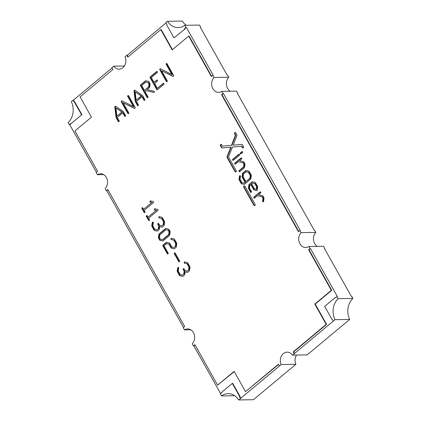 <?xml version="1.0" encoding="UTF-8"?>
<svg xmlns="http://www.w3.org/2000/svg" width="421" height="421" viewBox="0 0 421 421"><rect width="100%" height="100%" fill="white"/><g stroke="black" fill="none" stroke-linecap="round" stroke-linejoin="round"><path stroke-width="0.63" d="M254.889 205.516A0.9 0.737 -91 0 0 255.079 204.264L245.001 186.298A0.9 0.737 -91 0 0 243.785 187.313L253.863 205.274A0.9 0.737 -91 0 0 254.889 205.516M235.986 171.826A0.9 0.737 -91 0 0 236.176 170.573L228.566 157.012L232.455 147.04L241.491 146.229L242.275 147.618A0.9 0.737 -91 0 0 243.485 146.608L242.464 144.787A0.9 0.737 -91 0 0 241.801 144.392L233.187 145.166L236.897 135.662A0.9 0.737 -91 0 0 236.839 134.762L235.818 132.941A0.9 0.737 -91 0 0 234.602 133.957L235.381 135.346L231.492 145.319L222.456 146.124L221.672 144.735A0.9 0.737 -91 0 0 220.462 145.75L221.483 147.566A0.9 0.737 -91 0 0 222.146 147.96L230.761 147.192L227.051 156.696A0.9 0.737 -91 0 0 227.108 157.596L234.96 171.589A0.9 0.737 -91 0 0 235.986 171.826M154.149 92.367A0.468 0.384 -91 0 0 154.296 92.141L154.381 91.852A0.468 0.384 -91 0 0 154.091 91.231L147.182 89.641L149.402 87.784A0.468 0.384 -91 0 0 149.566 87.484L150.087 84.026A0.468 0.384 -91 0 0 150.023 83.679L148.871 81.616A0.468 0.384 -91 0 0 148.624 81.421L145.792 80.758A0.468 0.384 -91 0 0 145.503 80.832L140.572 84.947A0.468 0.384 -91 0 0 140.472 85.6L147.15 97.504A0.468 0.384 -91 0 0 147.687 97.63L147.882 97.467A0.468 0.384 -91 0 0 147.976 96.814L144.982 91.473L145.992 90.631L153.865 92.441A0.468 0.384 -91 0 0 154.149 92.367M257.047 190.534A0.468 0.384 -91 0 0 257.205 190.234L257.694 186.845A0.468 0.384 -91 0 0 257.631 186.498L255.458 182.619A0.468 0.384 -91 0 0 255.21 182.419L252.5 181.788A0.468 0.384 -91 0 0 252.211 181.861L249.079 184.477A0.468 0.384 -91 0 0 248.916 184.777L248.422 188.082A0.468 0.384 -91 0 0 248.479 188.434L250.621 192.255A0.468 0.384 -91 0 0 251.158 192.376L251.353 192.218A0.468 0.384 -91 0 0 251.453 191.566L249.448 187.998L249.864 185.351L250.805 184.566L253.721 189.76A0.468 0.384 -91 0 0 253.968 189.955L256.757 190.608A0.468 0.384 -91 0 0 257.047 190.534M263.43 201.722A0.468 0.384 -91 0 0 263.588 201.422L264.056 198.186A0.468 0.384 -91 0 0 263.993 197.838L262.888 195.865A0.468 0.384 -91 0 0 262.646 195.67L258.61 194.707L260.667 192.986A0.468 0.384 -91 0 0 260.767 192.339L260.615 192.071A0.468 0.384 -91 0 0 260.083 191.944L253.931 197.07A0.468 0.384 -91 0 0 253.837 197.723L253.984 197.991A0.468 0.384 -91 0 0 254.521 198.117L257.426 195.691L262.204 196.807L263.025 198.275L262.572 201.159A0.468 0.384 -91 0 0 262.851 201.701L263.114 201.791A0.468 0.384 -91 0 0 263.43 201.722M294.642 353.661L293.637 351.872L326.612 324.38L315.229 304.088L331.753 290.311L309.067 249.879L310.524 248.664L337.395 296.552L336.984 296.563L338.168 298.668A16.051 13.13 -91 0 0 334.995 319.676L292.469 355.135L307.193 354.892L308.825 353.193M292.469 355.135A8.441 6.904 -91 0 0 287.096 352.156A8.441 6.904 -91 0 0 283.317 353.614A8.441 6.904 -91 0 0 281.165 364.565L279.402 366.033L278.402 364.239L245.511 391.662L234.129 371.369L217.599 385.152L194.912 344.72L193.455 345.936L192.244 343.778A8.441 6.904 -91 0 0 194.192 334.379A8.441 6.904 -91 0 0 187.598 328.901A8.441 6.904 -91 0 0 184.451 329.89L183.24 327.733L184.698 326.517L107.839 189.561L106.381 190.776L105.171 188.619A8.441 6.904 -91 0 0 107.118 179.22A8.441 6.904 -91 0 0 100.53 173.741A8.441 6.904 -91 0 0 97.383 174.736L96.167 172.573L97.625 171.358L74.938 130.926L91.462 117.149L80.079 96.862L112.965 69.439L111.96 67.649L113.717 66.181A8.441 6.904 -91 0 0 119.096 69.16A8.441 6.904 -91 0 0 125.026 56.751L126.784 55.288L127.789 57.077L160.764 29.586L172.147 49.873L188.676 36.095L211.363 76.527L212.821 75.312L214.031 77.469A8.441 6.904 -91 0 0 212.089 86.868A8.441 6.904 -91 0 0 218.678 92.341A8.441 6.904 -91 0 0 221.825 91.352L223.035 93.509L221.578 94.725L298.436 231.687L299.894 230.471L301.104 232.629A8.441 6.904 -91 0 0 299.157 242.028A8.441 6.904 -91 0 0 305.751 247.501A8.441 6.904 -91 0 0 308.898 246.511L310.109 248.669L308.651 249.885L331.338 290.316L314.813 304.094L326.196 324.386L293.227 351.882L294.232 353.672M230.224 91.215A8.441 6.904 89 0 1 228.756 77.222L227.545 75.064L227.13 75.07L200.254 27.181L200.67 27.176L199.486 25.065L184.761 25.307L185.945 27.418L186.361 27.412L213.236 75.301L212.821 75.312M317.292 246.374A8.441 6.904 89 0 1 315.829 232.381L314.619 230.224L314.203 230.229L237.344 93.273L237.76 93.267L236.549 91.11L221.825 91.352M237.76 93.267L237.476 93.504M338.168 298.668L352.887 298.426L351.709 296.316L351.293 296.321L324.417 248.432L324.833 248.427L323.617 246.264L308.898 246.511M324.833 248.427L324.544 248.664M279.402 366.033L238.723 399.95L253.447 399.703L295.884 364.318A8.441 6.904 89 0 1 296.542 355.066M240.47 153.812A0.468 0.384 -91 0 0 241.001 153.939L242.554 152.639A0.468 0.384 -91 0 0 242.654 151.986L242.507 151.718A0.468 0.384 -91 0 0 241.97 151.597L240.417 152.891A0.468 0.384 -91 0 0 240.317 153.544L240.88 153.807A0.468 0.384 -91 0 0 240.996 153.939M232.787 160.217A0.468 0.384 -91 0 0 233.323 160.338L239.47 155.212A0.468 0.384 -91 0 0 239.57 154.56L239.417 154.291A0.468 0.384 -91 0 0 238.886 154.17L232.734 159.296A0.468 0.384 -91 0 0 232.639 159.948L233.202 160.206A0.468 0.384 -91 0 0 233.318 160.343M234.897 163.974A0.468 0.384 -91 0 0 235.434 164.101L238.339 161.675L243.117 162.79L243.938 164.258L243.538 166.932L239.096 170.637A0.468 0.384 -91 0 0 239.002 171.284L239.149 171.552A0.468 0.384 -91 0 0 239.686 171.679L244.327 167.811A0.468 0.384 -91 0 0 244.485 167.511L244.985 164.201A0.468 0.384 -91 0 0 244.922 163.848L243.801 161.853A0.468 0.384 -91 0 0 243.559 161.653L239.517 160.69L241.58 158.975A0.468 0.384 -91 0 0 241.68 158.322L241.543 158.085A0.468 0.384 -91 0 0 241.012 157.959L234.86 163.085A0.468 0.384 -91 0 0 234.765 163.737L235.313 163.969A0.468 0.384 -91 0 0 235.428 164.101M168.063 253.774A0.468 0.384 -91 0 0 168.163 253.126L164.043 245.785L166.658 243.601L168.932 244.133L171.052 247.911A0.468 0.384 -91 0 0 171.3 248.111L174.131 248.769A0.468 0.384 -91 0 0 174.42 248.695L176.099 247.301A0.468 0.384 -91 0 0 176.257 247.001L176.778 243.543A0.468 0.384 -91 0 0 176.715 243.191L174.457 239.16A0.468 0.384 -91 0 0 174.21 238.965L171.447 238.297A0.468 0.384 -91 0 0 170.994 238.665L170.942 239.017A0.468 0.384 -91 0 0 171.252 239.565L173.747 240.123L175.725 243.648L175.304 246.422L174.036 247.485L171.763 246.953L169.642 243.175A0.468 0.384 -91 0 0 169.4 242.975L166.563 242.317A0.468 0.384 -91 0 0 166.279 242.391L162.948 245.164A0.468 0.384 -91 0 0 162.848 245.817L167.337 253.816A0.468 0.384 -91 0 0 167.874 253.937L168.063 253.774M179.509 261.578A0.468 0.384 -91 0 0 179.609 260.931L175.189 253.053A0.468 0.384 -91 0 0 174.652 252.926L174.436 253.11A0.468 0.384 -91 0 0 174.336 253.758L178.757 261.636A0.468 0.384 -91 0 0 179.288 261.762L179.509 261.578M178.141 267.398A0.468 0.384 -91 0 0 177.694 267.772L177.188 271.124A0.468 0.384 -91 0 0 177.252 271.477L179.509 275.508A0.468 0.384 -91 0 0 179.756 275.702L182.561 276.381A0.468 0.384 -91 0 0 182.851 276.313L184.53 274.913A0.468 0.384 -91 0 0 184.687 274.618L185.124 271.845L187.377 272.371A0.468 0.384 -91 0 0 187.666 272.298L189.339 270.903A0.468 0.384 -91 0 0 189.503 270.603L190.024 267.146A0.468 0.384 -91 0 0 189.96 266.793L187.703 262.762A0.468 0.384 -91 0 0 187.456 262.567L184.703 261.925A0.468 0.384 -91 0 0 184.261 262.262L184.193 262.583A0.468 0.384 -91 0 0 184.498 263.167L186.992 263.725L188.971 267.251L188.55 270.024L187.282 271.087L185.008 270.556L184.03 268.803A0.468 0.384 -91 0 0 183.493 268.682L183.277 268.861A0.468 0.384 -91 0 0 183.177 269.514L184.156 271.266L183.74 274.039L182.493 275.076L180.193 274.566L178.22 271.04L178.693 268.009A0.468 0.384 -91 0 0 178.388 267.456L178.141 267.398M163.848 83.453A0.468 0.384 -91 0 0 163.311 83.326L157.333 88.315L154.607 83.447L157.375 81.137A0.468 0.384 -91 0 0 157.475 80.49L157.322 80.222A0.468 0.384 -91 0 0 156.791 80.095L154.018 82.405L151.292 77.543L157.27 72.554A0.468 0.384 -91 0 0 157.365 71.907L157.217 71.638A0.468 0.384 -91 0 0 156.68 71.512L150.171 76.943A0.468 0.384 -91 0 0 150.071 77.596L156.817 89.62A0.468 0.384 -91 0 0 157.354 89.741L163.864 84.311A0.468 0.384 -91 0 0 163.964 83.663L163.848 83.453M135.252 101.387A0.468 0.384 -91 0 0 135.32 101.587L137.53 105.529A0.468 0.384 -91 0 0 138.062 105.65L138.283 105.471A0.468 0.384 -91 0 0 138.377 104.818L136.472 101.419L142.035 96.777L143.945 100.177A0.468 0.384 -91 0 0 144.477 100.303L144.698 100.119A0.468 0.384 -91 0 0 144.792 99.472L142.582 95.53A0.468 0.384 -91 0 0 142.451 95.383L134.841 90.21A0.468 0.384 -91 0 0 134.441 90.231L134.194 90.436A0.468 0.384 -91 0 0 134.036 90.889L135.252 101.387L135.667 101.382A0.468 0.384 -91 0 0 135.73 101.582L135.32 101.587M133.383 106.529L133.799 106.524L128.121 96.409A0.468 0.384 -91 0 1 128.221 95.756L127.805 95.767A0.468 0.384 -91 0 0 127.705 96.414L133.383 106.529L121.99 100.866A0.468 0.384 -91 0 0 121.601 100.94L121.374 101.172A0.468 0.384 -91 0 0 121.306 101.798L127.905 113.554A0.468 0.384 -91 0 0 128.437 113.675L128.658 113.496A0.468 0.384 -91 0 0 128.752 112.844L123.111 102.782L134.473 108.392A0.468 0.384 -91 0 0 134.831 108.35L123.111 102.782M127.805 95.767L128.021 95.583A0.468 0.384 -91 0 1 128.558 95.709L135.173 107.492A0.468 0.384 -91 0 1 135.073 108.144L134.831 108.35M239.923 175.72A0.468 0.384 -91 0 0 239.475 176.089L238.986 179.346A0.468 0.384 -91 0 0 239.049 179.699L241.207 183.545A0.468 0.384 -91 0 0 241.454 183.745L244.164 184.377A0.468 0.384 -91 0 0 244.448 184.303L250.674 179.12A0.468 0.384 -91 0 0 250.832 178.82L251.332 175.51A0.468 0.384 -91 0 0 251.269 175.157L249.111 171.31A0.468 0.384 -91 0 0 248.864 171.115L246.153 170.479A0.468 0.384 -91 0 0 245.864 170.552L242.733 173.168A0.468 0.384 -91 0 0 242.57 173.468L242.075 176.773A0.468 0.384 -91 0 0 242.133 177.125L245.048 182.319L244.112 183.098L241.917 182.588L240.038 179.241L240.48 176.325A0.468 0.384 -91 0 0 240.17 175.778L239.923 175.72M123.337 111.581A0.468 0.384 -91 0 0 123.206 111.433L115.617 106.239A0.468 0.384 -91 0 0 115.217 106.26L114.97 106.466A0.468 0.384 -91 0 0 114.812 106.913L116.033 117.417A0.468 0.384 -91 0 0 116.096 117.617L118.306 121.558A0.468 0.384 -91 0 0 118.838 121.68L119.059 121.501A0.468 0.384 -91 0 0 119.154 120.848L117.249 117.443L122.79 112.828L124.695 116.228A0.468 0.384 -91 0 0 125.232 116.354L125.447 116.17A0.468 0.384 -91 0 0 125.547 115.517L123.337 111.581M159.638 240.086A0.468 0.384 -91 0 0 159.88 240.286L162.685 240.965A0.468 0.384 -91 0 0 162.974 240.891L169.463 235.481A0.468 0.384 -91 0 0 169.626 235.181L170.147 231.724A0.468 0.384 -91 0 0 170.084 231.376L168.932 229.313A0.468 0.384 -91 0 0 168.684 229.119L165.853 228.456A0.468 0.384 -91 0 0 165.564 228.529L159.075 233.939A0.468 0.384 -91 0 0 158.917 234.244L158.417 237.681A0.468 0.384 -91 0 0 158.48 238.028L159.638 240.086L160.048 240.081A0.468 0.384 -91 0 0 160.296 240.275L159.88 240.286M152.739 222.13A0.468 0.384 -91 0 0 152.291 222.504L151.786 225.861A0.468 0.384 -91 0 0 151.849 226.214L154.107 230.24A0.468 0.384 -91 0 0 154.354 230.44L157.159 231.118A0.468 0.384 -91 0 0 157.449 231.045L159.127 229.65A0.468 0.384 -91 0 0 159.285 229.35L159.722 226.582L161.974 227.108A0.468 0.384 -91 0 0 162.264 227.035L163.943 225.635A0.468 0.384 -91 0 0 164.101 225.335L164.622 221.878A0.468 0.384 -91 0 0 164.558 221.525L162.301 217.499A0.468 0.384 -91 0 0 162.053 217.304L159.301 216.662A0.468 0.384 -91 0 0 158.864 216.999L158.791 217.32A0.468 0.384 -91 0 0 159.096 217.904L161.606 218.488L163.569 221.988L163.148 224.761L161.88 225.819L159.606 225.288L158.628 223.54A0.468 0.384 -91 0 0 158.091 223.414L157.875 223.598A0.468 0.384 -91 0 0 157.775 224.251L158.759 225.998L158.338 228.771L157.091 229.813L154.796 229.298L152.834 225.803L153.297 222.741A0.468 0.384 -91 0 0 152.986 222.188L152.739 222.13M157.88 209.621A0.468 0.384 -91 0 0 157.633 209.426L154.881 208.784A0.468 0.384 -91 0 0 154.444 209.121L154.37 209.442A0.468 0.384 -91 0 0 154.675 210.026L156.186 210.379L148.003 217.199L147.182 215.736A0.468 0.384 -91 0 0 146.65 215.61L146.455 215.773A0.468 0.384 -91 0 0 146.355 216.426L148.566 220.362A0.468 0.384 -91 0 0 149.102 220.488L149.297 220.325A0.468 0.384 -91 0 0 149.392 219.678L148.571 218.215L157.88 210.453A0.468 0.384 -91 0 0 157.98 209.8L157.88 209.621M153.46 201.743A0.468 0.384 -91 0 0 153.212 201.548L150.46 200.906A0.468 0.384 -91 0 0 150.023 201.243L149.95 201.564A0.468 0.384 -91 0 0 150.255 202.148L151.765 202.501L143.582 209.321L142.761 207.858A0.468 0.384 -91 0 0 142.23 207.737L142.035 207.895A0.468 0.384 -91 0 0 141.935 208.548L144.145 212.489A0.468 0.384 -91 0 0 144.682 212.61L144.877 212.447A0.468 0.384 -91 0 0 144.971 211.8L144.15 210.337L153.46 202.575A0.468 0.384 -91 0 0 153.56 201.922L153.46 201.743M171.852 74.454L172.268 74.449L166.59 64.334A0.468 0.384 -91 0 1 166.69 63.682L166.274 63.687A0.468 0.384 -91 0 0 166.179 64.339L171.852 74.454L160.464 68.791A0.468 0.384 -91 0 0 160.075 68.865L159.848 69.097A0.468 0.384 -91 0 0 159.78 69.718L166.374 81.474A0.468 0.384 -91 0 0 166.911 81.6L167.126 81.416A0.468 0.384 -91 0 0 167.226 80.764L161.58 70.707L172.942 76.317A0.468 0.384 -91 0 0 173.299 76.269L161.58 70.707M166.274 63.687L166.469 63.524A0.468 0.384 -91 0 1 167.005 63.65L173.62 75.438A0.468 0.384 -91 0 1 173.52 76.09L173.299 76.269M310.524 248.664L310.109 248.669M298.721 231.445L221.993 94.72L223.451 93.504L223.035 93.509M223.451 93.504L300.31 230.461L299.894 230.471M301.104 232.629L315.829 232.381M214.031 77.469L228.756 77.222M128.073 56.84L127.2 55.283L126.784 55.288M127.2 55.283L165.963 22.96M173.962 37.848L185.072 28.928L173.962 37.848L166.595 24.723L166.837 24.518L165.832 22.729L167.553 21.297L182.277 21.05A16.051 13.13 89 0 0 186.287 25.286M74.306 101.719L73.412 100.13L71.281 101.566A16.051 13.13 -91 0 1 68.113 122.574L69.291 124.684L70.754 123.469L70.917 123.769L81.611 114.849L74.243 101.724L74.001 101.924L72.996 100.135M73.412 100.13L112.091 67.881M113.717 66.181L124.369 66.002M96.456 172.336L69.707 124.679L69.291 124.684M97.383 174.736L103.708 174.626M183.524 327.496L106.797 190.771L106.381 190.776M184.451 329.89L190.776 329.785M220.615 393.588L193.87 345.93L193.455 345.936M238.723 399.95A16.051 13.13 -91 0 0 228.077 393.651A16.051 13.13 -91 0 0 221.514 395.935L234.713 395.714M221.514 395.935L220.33 393.824L221.788 392.609L221.62 392.314L232.313 383.394L239.681 396.524L239.438 396.729L240.444 398.519M281.165 364.565L295.884 364.318M334.995 319.676L349.719 319.434L308.951 353.424M184.656 28.933L184.487 28.633L185.945 27.418M167.553 21.297A16.051 13.13 -91 0 0 178.199 27.597A16.051 13.13 -91 0 0 184.761 25.307M336.984 296.563L335.526 297.779L335.358 297.479L324.665 306.393L332.032 319.523L332.274 319.318L333.279 321.112M200.67 27.176L200.385 27.412M349.719 319.434A16.051 13.13 89 0 1 352.887 298.426M221.993 94.72L221.578 94.725M335.811 297.536L335.358 297.479M332.385 319.518L332.032 319.523M293.637 351.872L293.227 351.882M326.612 324.38L326.196 324.386M315.229 304.088L314.813 304.094M331.753 290.311L331.338 290.316M309.067 249.879L308.651 249.885M240.859 398.508L239.854 396.719L240.096 396.519L239.681 396.524M240.096 396.519L232.729 383.389L232.313 383.394M193.87 345.93L195.044 344.952M234.255 371.601L217.599 385.152M278.528 364.47L245.511 391.662M239.854 396.719L239.438 396.729M106.797 190.771L107.971 189.792M81.611 114.849L70.917 123.769M82.027 114.844L74.659 101.714L74.243 101.724M69.707 124.679L70.881 123.7M185.072 28.928L184.487 28.633M184.903 28.628L186.361 27.412M211.647 76.29L189.092 36.09L188.676 36.095M172.436 49.636L161.18 29.575L160.764 29.586M160.527 68.823A0.468 0.384 -91 0 0 160.485 68.855L160.259 69.091A0.468 0.384 -91 0 0 160.19 69.712L166.79 81.469A0.468 0.384 -91 0 0 166.905 81.6M142.23 207.737L142.451 207.89A0.468 0.384 -91 0 0 142.351 208.542L144.561 212.479A0.468 0.384 -91 0 0 144.677 212.616M151.765 202.501L143.582 209.321M152.181 202.496L150.255 202.148M150.629 200.943A0.468 0.384 -91 0 0 150.434 201.238L150.365 201.559A0.468 0.384 -91 0 0 150.665 202.143M146.65 215.61L146.871 215.768A0.468 0.384 -91 0 0 146.771 216.42L148.981 220.357A0.468 0.384 -91 0 0 149.097 220.493M156.186 210.379L148.003 217.199M156.601 210.368L154.675 210.026M155.049 208.821A0.468 0.384 -91 0 0 154.854 209.116L154.786 209.437A0.468 0.384 -91 0 0 155.086 210.021M152.907 222.172A0.468 0.384 -91 0 0 152.707 222.499L152.291 222.504M158.338 228.771L157.091 229.813M158.754 228.766L159.17 225.993L158.759 225.998M159.17 225.993L158.191 224.24L157.775 224.251M158.512 223.404A0.468 0.384 -91 0 0 158.506 223.409L158.291 223.593A0.468 0.384 -91 0 0 158.191 224.24M163.148 224.761L161.88 225.819M163.564 224.756L163.985 221.978L163.569 221.988M163.985 221.978L162.022 218.483L161.606 218.488M162.022 218.483L159.096 217.904M159.47 216.699A0.468 0.384 -91 0 0 159.275 216.994L159.206 217.31A0.468 0.384 -91 0 0 159.506 217.894M162.227 227.061L159.722 226.582M157.417 231.071L154.354 230.44M152.707 222.499L152.202 225.856A0.468 0.384 -91 0 0 152.265 226.203L154.523 230.234A0.468 0.384 -91 0 0 154.77 230.429M162.943 240.917L160.296 240.275M166.016 228.498A0.468 0.384 -91 0 0 165.979 228.524L165.564 228.529M160.048 240.081L158.896 238.023A0.468 0.384 -91 0 1 158.833 237.676L159.327 234.239A0.468 0.384 -91 0 1 159.491 233.934L165.979 228.524M165.948 229.745L168.637 230.266L169.51 231.829L169.089 234.602L163.032 239.649L160.343 239.128L159.47 237.57L159.891 234.797L165.948 229.745L168.221 230.276L169.095 231.834L168.674 234.608L162.617 239.66M168.637 230.266L168.221 230.276M169.51 231.829L169.095 231.834M169.089 234.602L168.674 234.608M118.833 121.685A0.468 0.384 -91 0 1 118.722 121.548L116.506 117.612A0.468 0.384 -91 0 1 116.443 117.412L115.222 106.908A0.468 0.384 -91 0 1 115.386 106.455L115.633 106.255A0.468 0.384 -91 0 0 115.633 106.255L115.217 106.26M125.226 116.354A0.468 0.384 -91 0 1 125.111 116.222L123.2 112.817L122.79 112.828M115.964 107.918L122.385 112.007L116.906 116.201L115.964 107.918L121.974 112.012L116.906 116.201M122.385 112.007L121.974 112.012M260.499 191.934A0.468 0.384 -91 0 0 260.499 191.939L254.347 197.065A0.468 0.384 -91 0 0 254.252 197.717L254.4 197.986A0.468 0.384 -91 0 0 254.516 198.117M263.409 201.743L262.851 201.701M263.025 198.275L263.441 198.265L262.988 201.149A0.468 0.384 -91 0 0 263.267 201.696M263.441 198.265L262.62 196.796L262.204 196.807M262.62 196.796L257.426 195.691M257.005 190.56L254.379 189.95A0.468 0.384 -91 0 1 254.137 189.755L251.221 184.561L250.805 184.566M252.663 181.83A0.468 0.384 -91 0 0 252.626 181.856L252.211 181.861M251.153 192.381A0.468 0.384 -91 0 1 251.037 192.244L248.895 188.429A0.468 0.384 -91 0 1 248.832 188.076L249.332 184.772A0.468 0.384 -91 0 1 249.495 184.472L252.626 181.856M252.595 183.077L255.184 183.551L257.078 186.929L256.731 189.234L254.431 188.803L251.658 183.861L252.595 183.077L254.768 183.561L256.668 186.935L256.321 189.24M255.184 183.551L254.768 183.561M257.078 186.929L256.668 186.935M240.091 175.757A0.468 0.384 -91 0 0 239.891 176.083L239.475 176.089M244.412 184.33L241.87 183.74A0.468 0.384 -91 0 1 241.622 183.54L239.465 179.693A0.468 0.384 -91 0 1 239.402 179.341L239.891 176.083M246.317 170.521A0.468 0.384 -91 0 0 246.28 170.547L245.864 170.552M244.112 183.098L245.464 182.309L242.549 177.12A0.468 0.384 -91 0 1 242.485 176.767L242.985 173.463A0.468 0.384 -91 0 1 243.149 173.163L246.28 170.547M246.232 171.736L248.837 172.242L250.716 175.589L250.316 178.267L245.875 181.63L243.101 176.688L243.506 174.01L246.232 171.736L248.422 172.247L250.3 175.599L249.9 178.272L245.875 181.63M245.464 182.309L245.048 182.319M248.837 172.242L248.422 172.247M250.716 175.589L250.3 175.599M250.316 178.267L249.9 178.272M128.221 95.756L128.437 95.578A0.468 0.384 -91 0 0 128.437 95.578L128.021 95.583M122.058 100.898A0.468 0.384 -91 0 0 122.016 100.935L121.79 101.166A0.468 0.384 -91 0 0 121.722 101.787L128.321 113.544A0.468 0.384 -91 0 0 128.437 113.681M138.056 105.655A0.468 0.384 -91 0 1 137.941 105.524L135.73 101.582M144.471 100.309A0.468 0.384 -91 0 1 144.361 100.172L142.451 96.772L142.035 96.777M135.667 101.382L134.446 90.878A0.468 0.384 -91 0 1 134.609 90.431L134.852 90.226A0.468 0.384 -91 0 0 134.852 90.226L134.441 90.231M135.188 91.889L141.614 95.977L136.146 100.198L135.188 91.889L141.198 95.988L136.146 100.198M141.614 95.977L141.198 95.988M154.112 92.394L145.992 90.631M145.955 80.8A0.468 0.384 -91 0 0 145.919 80.827L145.503 80.832M147.682 97.63A0.468 0.384 -91 0 1 147.566 97.498L140.888 85.589A0.468 0.384 -91 0 1 140.982 84.942L145.919 80.827M145.887 82.048L148.571 82.569L149.45 84.132L149.029 86.905L144.392 90.431L141.666 85.568L145.887 82.048L148.16 82.579L149.034 84.137L148.613 86.91L144.392 90.431M149.029 86.905L148.613 86.91M149.45 84.132L149.034 84.137M148.571 82.569L148.16 82.579M163.732 83.316A0.468 0.384 -91 0 0 163.727 83.321L163.311 83.326M157.101 71.502A0.468 0.384 -91 0 0 157.096 71.507L150.581 76.938A0.468 0.384 -91 0 0 150.486 77.585L157.233 89.61A0.468 0.384 -91 0 0 157.349 89.747M156.791 80.095L157.207 80.09A0.468 0.384 -91 0 0 157.207 80.09L154.018 82.405M163.727 83.321L157.333 88.315M221.262 144.371A0.9 0.737 -91 0 0 220.872 145.74L221.893 147.56A0.9 0.737 -91 0 0 222.372 147.939M231.492 145.319L222.456 146.124M231.903 145.308L235.797 135.336L235.381 135.346M235.797 135.336L235.018 133.946L234.602 133.957M235.402 132.578A0.9 0.737 -91 0 0 235.018 133.946M241.991 144.408L233.187 145.166M241.491 146.229L241.907 146.224L242.685 147.613A0.9 0.737 -91 0 0 243.101 147.976M230.761 147.192L231.171 147.182L227.461 156.686A0.9 0.737 -91 0 0 227.524 157.586L235.376 171.584A0.9 0.737 -91 0 0 235.792 171.942M178.309 267.435A0.468 0.384 -91 0 0 178.109 267.761L177.694 267.772M183.74 274.039L182.493 275.076M184.156 274.029L184.572 271.256L184.156 271.266M184.572 271.256L183.593 269.508L183.177 269.514M183.914 268.672A0.468 0.384 -91 0 0 183.909 268.672L183.688 268.856A0.468 0.384 -91 0 0 183.593 269.508M188.55 270.024L187.282 271.087M188.966 270.019L189.387 267.246L188.971 267.251M189.387 267.246L187.408 263.72L186.992 263.725M187.408 263.72L184.498 263.167M184.866 261.962A0.468 0.384 -91 0 0 184.677 262.257L184.608 262.578A0.468 0.384 -91 0 0 184.914 263.162M187.629 272.324L185.124 271.845M182.819 276.339L179.756 275.702M178.109 267.761L177.604 271.119A0.468 0.384 -91 0 0 177.667 271.471L179.925 275.497A0.468 0.384 -91 0 0 180.167 275.697M175.073 252.916A0.468 0.384 -91 0 0 175.068 252.921L174.847 253.1A0.468 0.384 -91 0 0 174.752 253.752L179.172 261.63A0.468 0.384 -91 0 0 179.288 261.767M166.732 242.354A0.468 0.384 -91 0 0 166.695 242.38L163.364 245.159A0.468 0.384 -91 0 0 163.264 245.811L167.753 253.805A0.468 0.384 -91 0 0 167.868 253.942M175.304 246.422L174.036 247.485M175.72 246.417L176.141 243.643L175.725 243.648M176.141 243.643L174.162 240.117L173.747 240.123M174.162 240.117L171.252 239.565M171.605 238.333A0.468 0.384 -91 0 0 171.41 238.66L171.358 239.012A0.468 0.384 -91 0 0 171.668 239.56M174.383 248.722L171.3 248.111M168.932 244.133L169.347 244.127L171.468 247.906A0.468 0.384 -91 0 0 171.715 248.101M169.347 244.127L166.658 243.601M235.313 163.969L234.765 163.737M241.012 157.959L241.428 157.954A0.468 0.384 -91 0 0 241.428 157.954L235.276 163.08A0.468 0.384 -91 0 0 235.176 163.732M243.538 166.932L243.954 166.927L239.512 170.626A0.468 0.384 -91 0 0 239.412 171.279L239.565 171.547A0.468 0.384 -91 0 0 239.681 171.684M243.954 166.927L244.354 164.253L243.938 164.258M244.354 164.253L243.533 162.785L243.117 162.79M243.533 162.785L238.339 161.675M233.202 160.206L232.639 159.948M239.302 154.16A0.468 0.384 -91 0 0 239.296 154.16L233.15 159.291A0.468 0.384 -91 0 0 233.05 159.938M240.88 153.807L240.317 153.544M241.97 151.597L242.385 151.586A0.468 0.384 -91 0 0 242.385 151.586L240.828 152.886A0.468 0.384 -91 0 0 240.733 153.539M244.585 185.94A0.9 0.737 -91 0 0 244.201 187.308L243.785 187.313M244.201 187.308L254.279 205.269A0.9 0.737 -91 0 0 254.694 205.632M166.59 64.334L166.179 64.339M173.242 76.312L172.942 76.317M166.79 81.469L166.374 81.474M160.19 69.712L159.78 69.718M160.259 69.091L159.848 69.097M160.485 68.855L160.075 68.865M144.561 212.479L144.145 212.489M142.351 208.542L141.935 208.548M142.451 207.89L142.035 207.895M150.365 201.559L149.95 201.564M150.434 201.238L150.023 201.243M148.981 220.357L148.566 220.362M146.771 216.42L146.355 216.426M146.871 215.768L146.455 215.773M154.786 209.437L154.37 209.442M154.854 209.116L154.444 209.121M158.291 223.593L157.875 223.598M158.506 223.409L158.091 223.414M159.206 217.31L158.791 217.32M159.275 216.994L158.864 216.999M154.523 230.234L154.107 230.24M152.265 226.203L151.849 226.214M152.202 225.856L151.786 225.861M158.896 238.023L158.48 238.028M158.833 237.676L158.417 237.681M159.327 234.239L158.917 234.244M159.491 233.934L159.075 233.939M125.111 116.222L124.695 116.228M118.722 121.548L118.306 121.558M116.506 117.612L116.096 117.617M116.443 117.412L116.033 117.417M115.222 106.908L114.812 106.913M115.386 106.455L114.97 106.466M254.4 197.986L253.984 197.991M254.252 197.717L253.837 197.723M254.347 197.065L253.931 197.07M260.499 191.939L260.083 191.944M262.988 201.149L262.572 201.159M251.037 192.244L250.621 192.255M248.895 188.429L248.479 188.434M248.832 188.076L248.422 188.082M249.332 184.772L248.916 184.777M249.495 184.472L249.079 184.477M254.379 189.95L253.968 189.955M254.137 189.755L253.721 189.76M242.549 177.12L242.133 177.125M242.485 176.767L242.075 176.773M242.985 173.463L242.57 173.468M243.149 173.163L242.733 173.168M241.87 183.74L241.454 183.745M241.622 183.54L241.207 183.545M239.465 179.693L239.049 179.699M239.402 179.341L238.986 179.346M128.121 96.409L127.705 96.414M134.767 108.392L134.473 108.392M128.321 113.544L127.905 113.554M121.722 101.787L121.306 101.798M121.79 101.166L121.374 101.172M122.016 100.935L121.601 100.94M134.446 90.878L134.036 90.889M134.609 90.431L134.194 90.436M144.361 100.172L143.945 100.177M137.941 105.524L137.53 105.529M147.566 97.498L147.15 97.504M140.888 85.589L140.472 85.6M140.982 84.942L140.572 84.947M157.233 89.61L156.817 89.62M150.486 77.585L150.071 77.596M150.581 76.938L150.171 76.943M157.096 71.507L156.68 71.512M221.893 147.56L221.483 147.566M220.872 145.74L220.462 145.75M242.685 147.613L242.275 147.618M235.376 171.584L234.96 171.589M227.524 157.586L227.108 157.596M227.461 156.686L227.051 156.696M183.688 268.856L183.277 268.861M183.909 268.672L183.493 268.682M184.608 262.578L184.193 262.583M184.677 262.257L184.261 262.262M179.925 275.497L179.509 275.508M177.667 271.471L177.252 271.477M177.604 271.119L177.188 271.124M179.172 261.63L178.757 261.636M174.752 253.752L174.336 253.758M174.847 253.1L174.436 253.11M175.068 252.921L174.652 252.926M167.753 253.805L167.337 253.816M163.264 245.811L162.848 245.817M163.364 245.159L162.948 245.164M166.695 242.38L166.279 242.391M171.358 239.012L170.942 239.017M171.41 238.66L170.994 238.665M171.468 247.906L171.052 247.911M235.276 163.08L234.86 163.085M239.565 171.547L239.149 171.552M239.412 171.279L239.002 171.284M239.512 170.626L239.096 170.637M233.15 159.291L232.734 159.296M239.296 154.16L238.886 154.17M240.828 152.886L240.417 152.891M254.279 205.269L253.863 205.274"/></g></svg>
